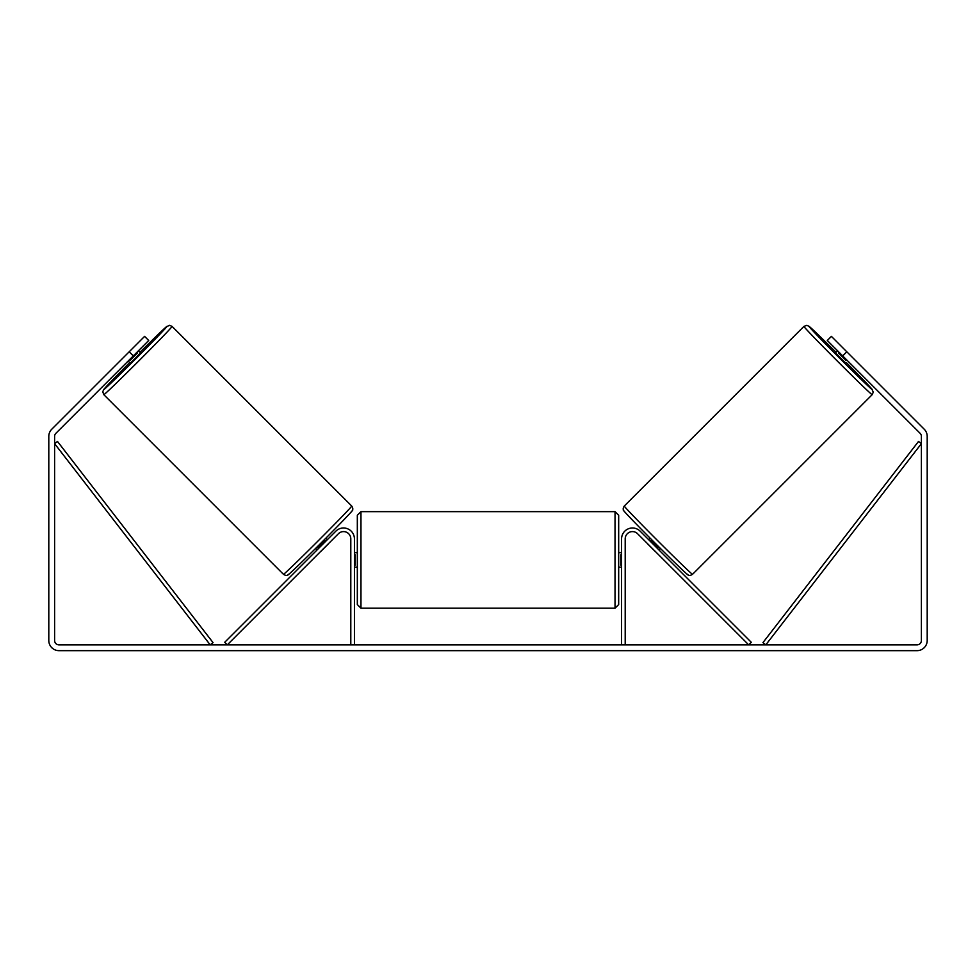 <?xml version="1.0" encoding="UTF-8"?>
<svg xmlns="http://www.w3.org/2000/svg" width="976" height="976" viewBox="0 0 976 976"><rect width="100%" height="100%" fill="white"/><g stroke="black" fill="none" stroke-linecap="round" stroke-linejoin="round"><path stroke-width="1.46" d="M625.201 644.855L625.201 538.862A7.259 7.259 0 0 1 637.596 533.738L748.714 644.855L751.288 642.293L640.158 531.164A10.895 10.895 0 0 0 621.578 538.862L621.578 644.855M872.178 394.682L692.545 574.315A48.275 0.891 -135 0 1 657.787 540.802A48.275 0.891 -135 0 1 624.274 506.044L803.907 326.411A48.275 0.891 45 0 0 837.42 361.169A48.275 0.891 45 0 0 872.178 394.682L873.252 392.181L871.849 388.997L846.314 362.535A44.652 0.817 -135 0 1 872.178 389.546A44.652 0.817 -135 0 1 840.031 358.558A44.652 0.817 -135 0 1 809.043 326.411A44.652 0.817 -135 0 1 836.054 352.275L809.092 326.338L806.823 325.35L803.907 326.411M845.741 363.109L835.48 352.836L837.567 350.762M841.995 346.98L851.609 356.594M839.031 352.226L838.421 352.836L845.753 360.168L846.363 359.558M648.662 539.655L650.138 538.179M658.922 549.927L660.41 548.451M647.564 543.693L646.088 542.229M650.126 541.131L650.577 540.68L657.909 548.012L657.458 548.463M654.896 551.025L656.36 552.489M647.491 543.766L654.823 551.086M845.753 360.168L838.421 352.836M133.309 355.886L129.198 351.787L144.594 336.378L148.706 340.49L55.888 433.307A4.355 4.355 0 0 0 54.607 436.394L54.607 640.5A4.355 4.355 0 0 0 58.963 644.855L917.037 644.855A4.355 4.355 0 0 0 921.393 640.5L921.393 436.394A4.355 4.355 0 0 0 920.112 433.307L827.294 340.49L831.406 336.378L846.802 351.787L842.691 355.886M129.198 351.787L51.777 429.208A10.163 10.163 0 0 0 48.8 436.394L48.8 640.5A10.163 10.163 0 0 0 58.963 650.663L917.037 650.663A10.163 10.163 0 0 0 927.2 640.5L927.2 436.394A10.163 10.163 0 0 0 924.223 429.208L846.802 351.787M350.799 644.855L350.799 538.862A7.259 7.259 0 0 0 338.404 533.738L227.286 644.855L224.712 642.293L335.842 531.164A10.895 10.895 0 0 1 354.422 538.862L354.422 644.855M357.326 559.919L357.326 515.267L360.961 511.644L360.961 608.194L357.326 604.559L357.326 559.919M615.039 511.644L618.674 515.267L618.674 604.559L615.039 608.194L615.039 511.644L360.961 511.644M621.578 565.104L620.846 565.104L620.846 554.734L621.578 554.734M354.422 554.734L355.154 554.734L355.154 565.104L354.422 565.104M351.726 506.044L172.093 326.411A48.275 0.891 135 0 1 138.58 361.169A48.275 0.891 135 0 1 103.822 394.682L283.455 574.315A48.275 0.891 -45 0 0 318.213 540.802A48.275 0.891 -45 0 0 351.726 506.044C352.885 507.849 353.105 509.265 352.397 510.289C355.032 508.154 342.271 521.831 320.787 543.278C298.839 565.202 286.395 576.889 287.835 574.913C287.066 575.803 285.602 575.596 283.455 574.315M128.173 361.022L130.259 363.109L135.481 358.07L140.52 352.836L138.433 350.762M136.969 352.226L137.579 352.836L130.247 360.168L129.637 359.558M134.005 346.98L124.391 356.594M328.436 543.693L329.912 542.229M327.338 539.655L325.862 538.179M317.078 549.927L315.59 548.451M319.64 552.489L321.104 551.025M325.874 541.131L325.423 540.68L318.091 548.012L318.542 548.463M328.509 543.766L321.177 551.086M130.247 360.168L137.579 352.836M54.607 443.653L210.194 644.855L213.061 642.635L57.474 441.433L54.607 443.653M921.393 443.653L765.806 644.855L762.939 642.635L918.526 441.433L921.393 443.653M624.274 511.168A44.652 0.817 45 0 0 655.262 543.315A44.652 0.817 45 0 0 687.409 574.315M103.822 394.682L102.761 391.766L103.749 389.497L129.686 362.535A44.652 0.817 -45 0 0 103.822 389.546A44.652 0.817 -45 0 0 135.969 358.558A44.652 0.817 -45 0 0 166.957 326.411A44.652 0.817 -45 0 0 139.946 352.275L166.42 326.728L169.592 325.337L172.093 326.411M351.726 511.168A44.652 0.817 135 0 1 320.738 543.315A44.652 0.817 135 0 1 288.591 574.315M692.545 574.315C690.398 575.596 688.934 575.803 688.165 574.913C689.605 576.889 677.161 565.202 655.213 543.278C633.729 521.831 620.968 508.154 623.603 510.289C622.895 509.265 623.115 507.849 624.274 506.044M618.674 552.66L621.578 552.66M621.578 567.178L618.674 567.178M615.039 608.194L360.961 608.194M357.326 552.66L354.422 552.66M357.326 567.178L354.422 567.178"/></g></svg>
